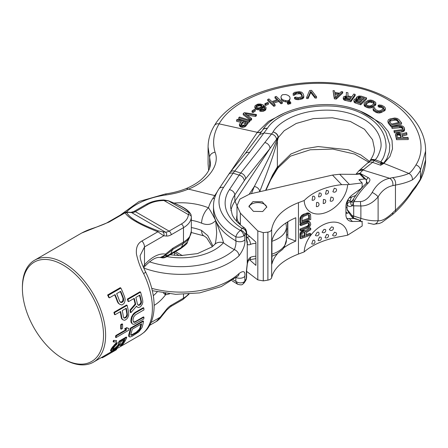 <?xml version="1.0" encoding="UTF-8"?>
<svg xmlns="http://www.w3.org/2000/svg" width="448" height="448" viewBox="0 0 448 448"><rect width="100%" height="100%" fill="white"/><g stroke="black" fill="none" stroke-linecap="round" stroke-linejoin="round"><path stroke-width="0.67" d="M62.961 358.63A57.361 33.118 60 0 1 62.955 358.624A57.361 33.118 60 0 1 22.4 288.378A57.361 33.118 60 0 1 62.961 264.958A57.361 33.118 60 0 1 103.516 335.21A57.361 33.118 60 0 1 62.961 358.63L64.014 359.234A58.85 33.975 -120 0 0 93.436 362.152A58.85 33.975 -120 0 0 102.458 314.994A58.85 33.975 -120 0 0 64.014 263.138A58.85 33.975 -120 0 0 34.586 260.221A58.85 33.975 -120 0 0 22.4 287.162L22.4 288.378M140.532 334.958L143.606 332.668A5.958 4.827 47.9 0 0 144.278 332.175L140.532 334.958L115.97 349.138M143.606 332.668A58.85 33.975 -120 0 0 143.606 273.594C140.61 268.302 138.236 261.856 136.483 254.257C135.783 247.811 137.603 243.387 141.943 240.985L157.875 231.79C148.176 227.942 140.857 224.549 135.918 221.62C130.592 218.618 126.969 215.69 125.054 212.839L124.51 212.66L107.806 222.309C106.792 223.087 103.443 224.532 97.759 226.632C91.7 228.85 88.57 229.387 81.682 233.033L34.586 260.221M128.565 301.622L127.999 301.297A58.85 33.975 -120 0 0 127.338 299.09L127.915 299.421L140.554 292.124A59.595 34.406 -120 0 1 142.738 300.681L142.783 302.54L142.201 304.349L140.51 306.768L138.583 307.524L137.357 307.149L136.601 306.113L130.872 312.687A59.595 34.406 -120 0 0 130.525 310.358L135.677 304.377A59.595 34.406 -120 0 0 134.215 298.362L128.565 301.622A59.595 34.406 -120 0 0 127.915 299.421M140.554 292.124L139.983 291.794L127.338 299.09M137.357 307.149L136.433 306.309M130.872 312.687L130.34 312.379A58.85 33.975 -120 0 0 129.987 310.05L135.128 304.063A58.85 33.975 -120 0 0 133.806 298.598M132.143 323.742L131.135 322.566L130.906 321.222A58.85 33.975 -120 0 0 130.906 320.001L131.611 316.742L133.622 313.594L134.938 312.497L135.47 312.805L143.808 307.989A59.595 34.406 -120 0 1 143.954 309.898L135.621 314.714L133.79 316.742L133.045 319.374A59.595 34.406 -120 0 1 133.045 320.594L133.79 322.218L134.562 322.342L143.954 317.201A59.595 34.406 -120 0 1 143.808 318.937L134.154 324.24L133.129 324.285L132.143 323.742L131.432 321.524A59.595 34.406 -120 0 0 131.432 320.309L132.143 317.05L133.129 315.162L135.47 312.805M143.808 307.989L143.276 307.686L134.938 312.497M143.954 317.201L143.427 316.893L135.089 321.709L133.258 321.916M129.27 336.678L128.705 336.353L128.766 334.583A58.85 33.975 -120 0 0 130.34 328.194L130.872 328.502L143.517 321.199A59.595 34.406 -120 0 1 141.966 327.606L138.79 331.901L131.986 336.336L129.914 337.025L129.27 336.678L129.321 334.902A59.595 34.406 -120 0 0 130.872 328.502M143.517 321.199L142.979 320.891L130.34 328.194M120.002 304.427L118.731 303.402L117.824 301.672A59.595 34.406 -120 0 0 115.035 294.588L109.385 297.847L108.746 297.478A58.85 33.975 -120 0 0 107.598 294.991L120.238 287.694L120.898 288.075A59.595 34.406 -120 0 1 124.818 297.634L125.182 299.678L124.846 301.633L124.102 303.352L122.321 304.808L121.408 304.909L119.431 304.097L118.149 303.066L117.236 301.33A58.85 33.975 -120 0 0 114.654 294.806M123.144 319.922L122.203 319.094L121.727 317.61A59.595 34.406 -120 0 0 120.63 311.506L114.985 314.765L114.436 314.446A58.85 33.975 -120 0 0 113.932 312.334L126.571 305.032L127.131 305.357A59.595 34.406 -120 0 1 128.722 313.572L128.66 315.37L127.982 317.128L126.991 318.707L125.132 320.113L124.298 320.258L122.612 319.614L121.671 318.786L121.195 317.302A58.85 33.975 -120 0 0 120.21 311.752M121.206 329.196L120.68 328.888A58.85 33.975 -120 0 0 120.702 324.649L121.229 324.951L122.573 324.173A59.595 34.406 -120 0 1 122.55 328.418L121.206 329.196A59.595 34.406 -120 0 0 121.229 324.951M122.573 324.173L122.046 323.87L120.702 324.649M116.032 337.574A59.595 34.406 -120 0 0 116.284 335.894L126.773 329.834L125.082 329.207L127.232 327.964L128.929 328.591A59.595 34.406 60 0 1 128.677 330.271L116.032 337.574L115.5 337.26A58.85 33.975 -120 0 0 115.752 335.586L126.123 329.594M125.082 329.207L124.55 328.899L126.706 327.656L128.929 328.591M113.663 342.02L113.12 341.706A58.85 33.975 -120 0 0 113.45 340.374L116.553 340.575A59.595 34.406 -120 0 1 116.172 341.874L113.663 342.02A59.595 34.406 -120 0 0 113.988 340.687M116.553 340.575L113.45 340.374M112.582 349.496L115.87 347.374L117.751 345.397A58.85 33.975 -120 0 0 118.574 344.047L118.81 343.274L118.468 342.793A58.85 33.975 -120 0 0 119.202 341.09L119.767 341.415L126.756 337.378A59.595 34.406 -120 0 1 122.203 345.089L120.859 345.867A59.595 34.406 -120 0 0 124.908 339.382L120.602 341.863L120.854 342.597L120.506 343.61A59.595 34.406 -120 0 1 119.694 344.966L117.074 347.738L113.781 350.146L111.154 351.154L111.63 349.625A59.595 34.406 -120 0 0 112.437 348.27L114.688 345.285L117.342 342.81A59.595 34.406 -120 0 1 116.732 344.282L113.781 347.491A59.595 34.406 -120 0 1 112.974 348.846L112.722 349.899L114.386 349.289L118.35 345.744A59.595 34.406 -120 0 0 119.162 344.383L119.386 343.61L119.039 343.123A59.595 34.406 -120 0 0 119.767 341.415M126.756 337.378L126.196 337.053L119.202 341.09M120.859 345.867L120.226 345.498A58.85 33.975 -120 0 0 123.917 339.954M111.154 351.154L110.527 350.79L111.026 349.278A58.85 33.975 -120 0 0 111.849 347.928L115.506 343.605L116.782 342.49L117.342 342.81M114.1 349.927A58.85 33.975 -120 0 1 112.694 350.974L93.436 362.152M111.574 352.537A59.595 34.406 -120 0 0 111.871 352.363L112.952 351.742A59.595 34.406 -120 0 0 113.249 351.568L115.399 350.325A59.595 34.406 -120 0 0 116.637 349.518L114.481 350.762A59.595 34.406 -120 0 0 116.256 349.356L115.584 348.964L115.024 349.289M116.637 349.518L115.875 349.132M135.128 304.063L135.677 304.377M139.866 295.103L135.828 297.433A59.595 34.406 -120 0 1 137.424 304.13L138.538 305.362L140.213 304.769L141.383 302.977L141.462 301.801A59.595 34.406 -120 0 0 139.866 295.103M139.72 329.7L140.353 328.535A59.595 34.406 -120 0 0 141.607 323.792L132.194 329.224A59.595 34.406 -120 0 1 130.939 333.973L131.09 335.255L131.69 335.283L136.696 332.573L139.72 329.7L139.16 329.375L139.798 328.216A58.85 33.975 -120 0 0 140.924 324.184M120.898 288.075L108.259 295.372A59.595 34.406 -120 0 1 109.385 297.847M120.686 291.329L116.648 293.653A59.595 34.406 -120 0 1 119.571 301.123L120.999 302.534L121.929 302.445L123.424 301.14L123.603 298.794A59.595 34.406 -120 0 0 120.686 291.329M127.131 305.357L114.486 312.654A59.595 34.406 -120 0 1 114.985 314.765M126.28 308.241L122.248 310.57A59.595 34.406 -120 0 1 123.385 317.01L124.387 318.175L126.039 317.57L127.277 315.818L127.422 314.681A59.595 34.406 -120 0 0 126.28 308.241M101.528 357.476L102.116 357.818L104.115 356.838L112.168 352.19A59.595 34.406 -120 0 1 111.871 352.363M116.256 349.356L115.181 349.972A59.595 34.406 -120 0 1 113.406 351.383L105.179 356.227L104.434 355.802M129.987 310.05L130.525 310.358M140.213 304.769L139.67 304.455L140.84 302.669L140.918 301.487L141.462 301.801M140.918 301.487A58.85 33.975 -120 0 0 139.457 295.338M140.84 302.669L141.383 302.977M140.42 303.654L140.963 303.968M139.67 304.455L138.863 304.926L139.401 305.234M138.863 304.926L138.001 305.054L138.538 305.362M125.854 308.487A58.85 33.975 -120 0 1 126.89 314.373L126.28 316.473L124.701 317.727L123.771 317.822M120.305 291.547A58.85 33.975 -120 0 1 123.015 298.452L122.842 300.804L121.352 302.109L120.21 302.081M139.16 329.375L136.13 332.248L132.093 334.578L130.525 334.93M143.606 273.594A5.958 0.599 -25.9 0 0 145.645 272.059C142.162 264.835 140.358 259.846 140.224 257.107L140.134 255.55L144.497 246.932L163.783 235.794A2.979 2.352 -84.9 0 0 162.73 231.862L158.099 230.826C148.691 227.287 141.652 224.129 136.976 221.34C131.908 218.49 128.559 215.656 126.941 212.839A2.979 2.834 -26.7 0 0 125.054 212.839L109.122 222.034L81.682 233.033M126.89 314.373L127.422 314.681M126.745 315.51L127.277 315.818M126.28 316.473L126.812 316.781M125.507 317.262L126.039 317.57M124.701 317.727L125.233 318.035M123.861 317.867L124.387 318.175M123.015 298.452L123.603 298.794M123.133 299.74L123.715 300.082M122.842 300.804L123.424 301.14M122.158 301.644L122.735 301.974M121.352 302.109L121.929 302.445M120.422 302.204L120.999 302.534M139.798 328.216L140.353 328.535M138.326 330.428L138.891 330.753M137.312 331.38L137.878 331.71M136.13 332.248L136.696 332.573M132.093 334.578L132.664 334.902M131.124 334.953L131.69 335.283M156.391 321.446L160.205 317.229A2.979 0.627 38.8 0 1 160.423 317.878C160.238 318.416 156.761 321.49 156.391 321.446L149.649 325.338M126.941 212.839C126.739 212.442 127.434 212.296 129.018 212.402A2.979 2.352 95.1 0 0 128.229 212.15L130.889 212.386A2.979 2.352 95.1 0 1 131.678 212.638A10.427 6.02 120 0 0 135.363 211.652L147.655 204.551A23.839 13.765 180 0 1 163.962 200.525L168.33 200.822C180.135 205.279 187.107 209.306 189.241 212.895L188.345 214.603A23.839 13.765 180 0 1 181.367 224.017A2.979 1.719 -120 0 1 183.473 227.668L183.473 242.077A26.818 15.484 0 0 0 191.33 231.134L191.324 217.078A26.818 15.484 180 0 1 183.473 227.668L171.181 234.763A13.406 7.739 -60 0 1 166.438 236.034L163.783 235.794L157.875 231.79L158.099 230.826M130.889 212.386L133.874 211.506L146.166 204.406C151.206 201.583 157.119 200.11 163.918 199.982L168.286 200.738A2.979 0.314 109.9 0 1 168.33 200.822L189.241 212.895A2.979 2.856 157.6 0 1 190.938 214.458M169.473 293.871L165.508 294.846A4.469 3.36 -96.3 0 0 165.721 293.429M161.213 257.611A5.958 5.634 -68.8 0 0 167.462 255.623L165.486 255.354L165.715 255.086A4.469 1.422 -136.3 0 0 165.508 254.122L172.939 248.164L183.473 242.077A4.469 2.582 60 0 1 183.182 243.449A59.595 34.406 -120 0 0 181.457 247.442L187.275 242.25C187.83 242.962 185.55 245.129 180.443 248.746L166.359 256.984A5.958 3.982 -122.7 0 0 167.462 255.623L181.457 247.442A5.958 3.438 60 0 1 180.449 248.741M160.776 257.589L162.142 257.51L165.486 255.354A4.469 1.232 -144.2 0 1 164.763 255.326L165.508 254.122A29.798 17.203 120 0 0 144.497 264.886L143.259 266.918M163.52 293.104L165.508 294.846A29.798 17.203 120 0 1 154.14 305.374M164.763 294.218A4.469 2.873 -47.3 0 0 165.278 293.367M165.715 255.086L172.648 249.53A59.595 34.406 -120 0 0 170.923 253.523A5.958 3.438 60 0 1 169.91 254.822M164.763 255.326L160.16 257.538L162.142 257.51M161.398 257.6A5.958 5.678 -69.5 0 0 167.003 255.455M135.089 321.709L135.621 322.011M134.036 322.034L134.562 322.342M133.622 313.594L134.154 313.902M132.602 314.854L133.129 315.162M131.611 316.742L132.143 317.05M131.135 318.304L131.662 318.612M130.906 320.001L131.432 320.309M130.906 321.222L131.432 321.524M131.135 322.566L131.662 322.868M128.766 334.583L129.321 334.902M128.57 335.681L129.136 336.006M107.598 294.991L108.259 295.372M117.236 301.33L117.824 301.672M118.149 303.066L118.731 303.402M113.932 312.334L114.486 312.654M121.195 317.302L121.727 317.61M121.671 318.786L122.203 319.094M126.706 327.656L127.232 327.964M115.752 335.586L116.284 335.894M118.81 343.274L119.386 343.61M118.468 342.793L119.039 343.123M118.574 344.047L119.162 344.383M117.751 345.397L118.35 345.744M116.883 346.422L117.494 346.774M115.87 347.374L116.491 347.726M114.733 348.253L115.36 348.611M113.758 348.925L114.386 349.289M113.221 349.238L113.848 349.597M112.666 349.546L113.204 349.854M115.506 343.605L116.071 343.93M114.117 344.954L114.688 345.285M112.745 346.612L113.322 346.948M111.849 347.928L112.437 348.27M111.026 349.278L111.63 349.625M110.544 350.207L111.154 350.56M114.554 349.614L115.181 349.972M112.694 350.974L113.406 351.383M107.313 354.077L108.03 354.491M105.745 355.023L106.467 355.438M103.376 356.412L104.115 356.838M210.465 163.212L208.085 147.039C208.146 139.569 210.258 132.412 214.43 125.569A5.51 4.318 31.3 0 1 214.43 125.563A5.51 4.318 31.3 0 1 219.111 123.861L257.342 132.328L268.492 121.386L284.917 112.784M214.43 125.563C232.574 93.94 294.756 75.258 347.85 84.941C392.252 91.605 426.076 119.986 425.6 151.094L420.431 170.318C417.687 174.91 414.982 178.108 412.328 179.906C407.96 182.106 402.332 183.831 395.45 185.069L392.862 185.623C386.674 186.945 381.752 190.697 378.106 196.89C372.809 203.017 367.063 206.046 360.875 205.968L360.875 218.372L353.696 216.054A5.51 0.532 107.8 0 0 353.366 217.89L352.128 215.662L347.267 209.58A2.979 2.38 159.8 0 0 347.385 210.252L347.071 208.505A8.938 5.163 180 0 0 347.267 209.58M425.6 151.094L425.6 159.874L420.431 178.903C416.724 185.483 415.946 185.623 412.328 190.551C407.96 197.198 402.332 203.767 395.45 210.252L392.862 212.615C386.674 218.546 381.752 221.245 378.106 220.707C372.809 221.066 367.063 220.287 360.875 218.372A5.51 0.515 108 0 0 360.573 220.517L353.366 217.89A2.979 2.044 128.4 0 1 352.464 217.571L350.812 215.544A2.979 0.946 151.2 0 0 352.128 215.662L353.696 216.054L353.696 206.063A5.51 1.758 -90.6 0 1 353.366 203.028L352.128 205.783L360.875 205.968A5.51 1.77 -90.9 0 1 360.573 201.527L353.858 201.628L352.414 200.558L351.036 202.44L350.179 201.925A5.958 3.438 180 0 1 350.157 200.558A128.122 73.97 180 0 1 351.456 197.092M208.656 170.447L208.085 163.85M234.892 201.281L234.769 195.003A59.595 34.406 0 0 0 230.642 207.586L232.193 214.648C234.231 219.363 238.358 223.793 244.58 227.937L243.83 227.69L241.914 228.273A4.469 3.472 29.2 0 1 246.165 232.714L246.366 239.646L247.251 243.65C247.402 244.888 248.489 245.14 250.516 244.412A8.938 5.163 180 0 1 255.914 243.37M356.059 174.087L359.957 173.292L362.975 170.016L372.585 162.355L375.183 159.723L380.979 161.946C381.819 159.292 383.611 159.718 385.75 149.503C386.322 147.123 386.103 143.483 385.09 138.583C383.74 133.392 379.618 123.071 363.759 114.481C333.99 97.658 280.42 107.436 267.333 128.402L249.57 152.454L233.055 173.158L223.563 187.432A68.774 39.704 0 0 0 240.458 230.479A1.042 0.605 0 0 0 240.677 230.278A4.469 3.405 33.9 0 1 244.849 234.858L244.849 239.725C245.392 244.294 243.449 249.654 239.019 255.802A5.51 3.814 -132.7 0 0 234.349 249.614A63.017 36.383 180 0 1 149.453 261.811M242.754 284.183C242.071 285.062 240.346 285.068 237.574 284.206L235.855 281.361C238.521 283.097 241.13 283.36 243.678 282.139A4.469 2.632 -121 0 1 242.76 284.183A4.469 2.632 -121 0 0 242.76 284.183L244.39 282.643A4.469 3.405 -146.1 0 0 244.849 281.086L244.849 276.22C245.392 271.214 243.449 270.329 239.019 273.56A5.51 3.814 47.3 0 1 238.084 275.929L221.306 286.563L199.623 292.897L175.644 294.33L152.32 290.702M244.39 282.643L245.812 280.33A4.469 3.472 -150.8 0 0 246.165 278.942L246.618 277.334L246.378 278.981A4.469 1.898 -163 0 0 246.366 278.449L246.366 271.27L247.251 263.698C247.402 260.854 248.489 258.726 250.516 257.309A8.938 5.163 180 0 1 255.914 256.267M265.574 190.389L272.546 175.084L277.368 166.958L278.275 166.432A5.51 4.138 26.4 0 1 277.945 167.944L277.945 167.944A5.51 4.138 26.4 0 1 277.805 168.202M251.474 193.614L254.313 186.519A5.51 4.385 21.8 0 1 259.683 191.733C271.23 161.93 273 156.486 277.368 140.969L278.275 137.586A5.51 4.452 -150.1 0 0 273.062 132.003A5.51 4.34 36.3 0 1 278.096 137.11L269.959 148.518L245.549 178.926A5.51 4.474 -142.3 0 0 240.654 173.046L234.651 171.041A5.51 4.48 -142.2 0 0 230.042 172.407L218.971 188.882C215.359 194.303 213.534 200.066 213.483 206.164A74.284 42.89 0 0 0 235.855 236.835C238.521 237.541 241.13 237.233 243.678 235.917A5.51 3.181 0 0 0 244.849 234.858A68.533 39.564 180 0 0 246.165 232.714M363.418 169.624A5.51 4.39 46 0 0 359.279 170.453L369.449 161.375L360.685 154.857L348.309 149.772L318.147 146.558L303.386 148.999L290.909 154.006L278.275 166.432A5.51 5.23 -121.7 0 1 278.096 167.289L272.446 176.154M276.59 139.255C276.063 136.573 274.378 134.826 271.533 134.014L273.062 132.003C276.259 125.546 288.904 115.539 309.271 111.703C330.467 108.018 349.138 110.83 365.294 120.131C380.744 129.864 382.15 143.657 380.61 148.652C379.019 154.291 377.21 157.982 375.183 159.723L370.171 160.434C373.352 155.646 374.774 151.687 374.433 148.562L372.574 139.754L364.493 129.265L350.33 121.447L332.394 117.796L313.41 118.58L296.234 123.458L284.2 130.721L278.275 137.586A5.51 2.604 17.7 0 0 278.096 137.11L276.903 139.989A5.51 2.727 13.7 0 1 277.368 140.969L277.368 166.958A5.51 5.298 -132 0 1 276.903 168.683L278.096 167.289A5.51 4.032 -147.7 0 1 277.665 168.442A5.51 5.51 0 0 0 277.945 167.944L290.422 156.167L310.251 149.772L332.825 149.089L354.67 154.073L368.777 162.182M351.086 202.384A2.979 2.016 -141.6 0 0 352.128 205.783C349.888 207.021 348.27 206.662 347.267 204.714A2.979 2.38 -20.2 0 1 350.179 201.925L352.313 200.693M412.328 190.546A5.51 2.867 34 0 1 412.115 192.046L415.486 187.667L420.045 180.522C423.707 173.69 425.555 166.807 425.6 159.874M265.933 190.305L271.958 177.128L276.903 168.683M360.573 220.517L353.858 218.35A2.979 2.251 113.1 0 1 353.618 218.266L352.464 217.571M354.631 218.674A2.979 2.425 112.5 0 1 354.418 218.602L356.49 219.363M392.862 185.623C393.221 182.302 392.151 179.861 389.665 178.293C382.402 179.738 376.578 184.458 372.187 192.461A5.51 1.428 -147.2 0 1 378.106 196.89L378.106 220.707A5.51 4.693 92.9 0 1 373.464 224.274L379.282 223.485L381.836 222.449L392.61 214.502L392.862 212.615M191.251 232.484L203.991 235.894A11.917 5.622 -67.8 0 1 201.611 230.479L207.749 235.631L212.985 246.131M174.171 203.05A47.673 27.524 180 0 1 208.505 207.833A11.917 5.622 112.2 0 0 201.611 223.177C207.318 225.54 211.999 224.638 215.656 220.472L216.703 232.753C216.065 240.699 215.331 244.658 214.497 244.619L212.078 246.887L197.512 253.59L180.348 255.629L170.01 254.766M214.502 198.587A5.958 4.542 33.6 0 1 212.856 198.436A80.248 46.329 180 0 0 208.505 207.833C209.821 209.586 212.206 213.797 215.656 220.472C220.69 233.582 223.294 241.007 223.457 242.749A11.917 8.68 -138.7 0 0 214.508 244.614M126.347 212.128A63.017 36.383 180 0 1 166.152 194.925A65.106 37.587 0 0 0 188.395 189.106L214.76 195.574L217.224 191.794M213.483 206.164L213.483 210.174A74.284 42.89 0 0 0 215.656 220.472A74.284 42.89 0 0 0 235.855 240.85C236.214 243.298 235.71 246.215 234.349 249.614A80.248 46.329 180 0 1 223.457 242.749A47.673 27.524 180 0 1 166.953 256.603M215.443 195.692L214.76 195.574L212.856 198.436M230.619 171.657L257.342 132.328A5.958 4.57 34.5 0 0 261.744 131.337M267.226 128.559A5.51 4.295 -145.9 0 0 262.618 130.049L259.566 134.518L264.135 132.978L271.533 134.014L239.086 175.123L233.055 173.158A5.51 4.2 -146.4 0 0 228.463 174.608M246.618 237.642L247.195 237.373A53.631 30.962 180 0 1 246.618 236.919M264.897 142.587A5.51 4.491 -142 0 1 269.959 148.518L234.987 201.13L236.986 205.856M246.708 240.134A5.51 5.314 138.3 0 1 247.251 243.65L247.251 263.698A5.51 0.745 -169.8 0 1 247.341 263.872L246.618 270.323A5.51 3.181 180 0 1 246.366 271.27M249.256 194.13L254.313 186.519C269.063 157.87 271.32 153.031 276.903 139.989M267.333 128.402A5.51 4.284 -145.5 0 0 262.752 129.847A5.51 4.284 -145.5 0 0 262.752 129.853A5.51 4.284 -145.5 0 0 262.685 129.954M188.44 189.123C206.035 182.263 220.545 165.99 215.085 152.281C212.223 142.598 213.562 133.123 219.111 123.861C235.463 94.478 297.763 75.701 349.574 86.279C402.349 94.086 433.877 136.438 415.951 164.942C413.19 169.478 410.822 172.312 408.856 173.443C404.79 175.241 399.347 176.641 392.532 177.649L389.62 178.276L362.975 170.016L358.831 170.89L355.88 174.339M188.395 189.106L186.306 188.502C191.89 186.127 196.588 183.389 200.413 180.281C209.658 172.34 210.532 166.286 210.465 162.994L210.465 162.994M412.328 179.906A5.51 4.637 -118.1 0 0 408.85 173.443L383.919 163.374L380.671 165.234L380.906 162.154A5.51 4.256 17 0 1 383.426 163.285M359.055 174.059A2.979 1.786 118.1 0 1 359.957 173.292L368.306 177.699C370.563 178.898 370.446 180.785 367.942 183.361C362.247 189.078 357.812 194.779 354.631 200.463L353.366 203.028A2.979 0.588 -144.4 0 1 351.893 201.275M372.187 192.461C368.508 198.302 364.633 201.32 360.573 201.527M368.306 177.699A2.979 1.814 117.1 0 0 366.425 180.561M366.425 181.423L367.226 182.386M367.942 183.361A2.979 1.26 -130.7 0 0 366.52 183.187C361.469 187.762 356.978 193.25 353.046 199.651L352.414 200.558M354.631 200.463L353.046 199.651M368.06 162.882A5.51 4.564 50.2 0 1 372.585 162.355L380.671 165.234L383.6 163.122L380.979 161.946M375.015 159.919A5.51 3.83 37.5 0 0 370.037 160.608L369.449 161.375A5.51 3.836 37.6 0 1 374.366 160.664L380.559 163.408A5.51 4.346 6.8 0 1 382.542 164.018M380.738 162.663A5.51 4.284 14.2 0 1 383.062 163.593A0.633 0.459 -127 0 0 383.286 163.761M262.752 129.847C274.176 110.348 321.115 97.233 354.497 109.032C361.39 111.255 367.483 114.262 372.792 118.065C378.476 122.192 382.855 126.997 385.93 132.485L389.782 144.782L389.368 151.917L386.848 158.732L383.6 163.122A0.778 0.577 -128.8 0 0 383.919 163.374L389.928 156.503L392.51 148.82L392.017 140.319L388.338 131.645L381.601 123.525L360.298 111.171M402.024 136.153L406.924 134.87L406.622 132.591L401.268 134.036L399.465 133.011L396.973 133.056L395.522 134.131L396.525 138.466L408.262 138.326L408.005 137.424L402.758 137.486L402.024 134.926L406.924 133.644M395.489 134.882L396.525 139.692L408.262 139.552L408.262 138.326M391.597 126.353L392.062 127.226L400.574 126.403L402.718 127.562L403.094 128.772L402.276 129.64L393.921 130.721L394.38 131.6L402.982 130.502L404.443 129.405L404.163 127.406L402.741 126.157L400.35 125.496L391.597 126.353L392.062 128.447L400.574 127.63L402.164 128.229L403.026 129.377M393.921 130.721L394.38 132.826L401.85 132.003L403.788 131.326L404.443 130.626L404.617 128.761M387.89 121.15L388.214 123.105L390.874 126.42L401.542 124.102L401.542 122.881L398.888 119.526L397.208 118.429L394.727 118.003L390.079 118.882L388.366 119.75L387.89 121.15L390.874 125.199L401.542 122.881M378.14 105.319L379.165 105.958L381.64 106.266L383.69 107.772L383.634 108.774L380.324 110.628L378.526 110.942L375.228 109.491L374.578 108.466L374.954 108.086L373.923 107.447L373.178 108.013L373.134 108.808L374.13 110.046L376.718 111.457L379.187 111.776L381.354 111.283L384.843 109.346L385.28 107.951L384.283 106.697L381.696 105.269L379.226 104.961L378.14 105.319L378.14 106.534L379.165 107.178L381.64 107.486L383.69 108.993M373.134 108.808L373.134 110.029L374.13 111.266L376.718 112.678L379.187 112.997L381.354 112.498L384.843 110.561L385.235 109.978L385.28 107.951M364.056 103.706L364.218 105.711L364.694 106.282L367.097 107.542L369.331 108.024L371.75 107.699L375.043 105.627L375.85 104.384L375.682 102.368L372.809 100.509L370.574 100.033L368.155 100.369L364.857 102.458L364.056 103.706L364.694 105.067L367.097 106.327L369.331 106.809L372.719 106.03L375.043 104.412L375.85 103.169M353.886 100.094L354.043 102.01L354.536 102.654L360.696 104.798L366.52 99.098L366.52 97.877L361.318 96.174L358.876 96.034L356.518 97.216L356.826 98.61L355.124 98.874L354.043 99.663L354.043 100.794L354.536 101.433L360.696 103.578L366.52 97.877M347.928 95.95L347.962 92.781L346.338 92.434L346.332 95.911L343.661 96.701L343.258 97.675L343.588 98.347L345.307 99.322L350.874 100.52L355.146 94.354L353.758 94.046L351.848 96.802L347.906 95.95L347.962 92.781M343.258 97.675L343.258 98.89L344.243 100.162L350.874 101.735L355.146 95.57L355.146 94.354M333.038 90.647L334.337 98.834L336.274 99.058L342.737 93.033L342.737 91.818L341.281 91.638L339.651 93.178L334.802 92.596L334.494 90.815L333.038 90.647L334.337 97.614L336.274 97.843L342.737 91.818M306.662 97.39L306.662 98.605L308.146 98.515L310.733 92.484L315.073 98.095L316.562 98.006L316.562 96.79L311.595 90.362L309.613 90.474L306.662 97.39L308.146 97.294L310.733 91.269L315.073 96.88L316.562 96.79M293.154 93.414L293.205 94.142L294.655 93.929L294.717 93.481L296.234 92.814L299.432 92.49L300.933 93.005L302.294 95.598L301.986 96.673L298.295 97.664L296.01 97.115L294.56 97.334L296.302 98.398L298.648 98.493L301.974 97.854L303.548 96.734L303.744 95.385L302.859 93.313L301.605 92.17L299.32 91.627L294.734 92.299L293.154 93.414L293.205 95.362L294.655 95.15L294.717 94.696L296.234 94.03L299.432 93.71L300.933 94.22L302.294 96.813M294.56 97.334L294.56 98.549L295.098 99.204L298.648 99.708L302.82 98.65L303.8 97.328L303.8 96.113M280.946 96.942L281.411 99.87L283.248 101.242L283.248 100.027L287.151 100.878L288.523 100.531L289.514 99.674L290.119 98.302L289.654 96.594L287.812 95.228L285.673 94.545L282.537 94.718L281.551 95.575L280.946 96.942L281.411 98.655L283.248 100.027M290.119 98.302L289.514 100.89L288.523 101.746L287.151 102.094L283.248 101.242M287.42 102.334L287.42 103.55L287.997 104.317L289.027 104.059L289.027 102.844L288.45 102.071L287.42 102.334L287.997 103.102L289.027 102.844M289.139 101.903L289.139 103.118L289.716 103.886L290.746 103.628L290.746 102.413L290.17 101.64L289.139 101.903L289.716 102.67L290.746 102.413M274.988 96.846L277.838 99.523L271.858 101.612L269.013 98.93L267.73 99.378L273.818 105.106L275.1 104.658L272.636 102.346L278.617 100.257L281.075 102.57L282.358 102.122L276.27 96.398L274.988 96.846L274.988 98.062L276.892 99.854M267.73 99.378L267.73 100.593L273.818 106.327L275.1 105.879L275.1 104.658M273.577 103.23L278.617 101.472L281.075 103.785L282.358 103.337L282.358 102.122M264.902 103.678L264.902 104.894L265.664 105.459L268.436 104.238L268.436 103.023L267.674 102.458L264.902 103.678L265.664 104.244L268.436 103.023M254.806 106.355L255.455 107.772L256.318 108.287L258.608 108.623L262.024 107.565L263.155 105.969L264.695 107.302L264.656 108.31L263.194 109.295L260.702 109.463L259.795 109.95L261.733 110.281L264.242 109.715L265.703 108.724L265.944 107.218L263.2 104.966L260.579 104.02L257.919 104.087L255.192 105.554L254.806 107.57L255.455 108.987L257.544 109.827L260.036 109.659L262.024 108.786L263.155 107.19L264.695 108.517M259.795 109.95L259.795 111.166L263.161 111.317L265.703 109.945L266.09 107.923M252.028 110.908L252.028 112.123L252.986 112.588L255.265 111.076L255.265 109.861L254.313 109.396L252.028 110.908L252.986 111.367L255.265 109.861M243.219 113.579L243.219 114.794L250.757 120.411L251.608 119.711L251.608 118.496L245.034 113.59L255.562 115.22L256.407 114.52L244.35 112.644L243.219 113.579L250.757 119.196L251.608 118.496M247.094 115.125L255.562 116.441L256.407 115.735L256.407 114.52M238.739 117.768L238.739 118.989L249.155 122.181L249.883 121.436L249.883 120.221L239.467 117.029L238.739 117.768L249.155 120.966L249.883 120.221M239.411 124.27L239.411 125.485L240.335 126.778L241.858 127.305L243.886 127.182L245.711 126.246L248.114 123.15L248.114 121.934L237.205 119.302L236.6 120.075L241.478 121.251L239.411 124.27L240.335 125.563L241.858 126.09L244.983 125.619L248.114 121.934M236.6 120.075L236.6 121.29L240.682 122.276M396.816 135.481L397.936 135.01L399.476 135.139L400.439 135.873L400.91 137.508M389.486 121.694L390.74 120.926L395.164 120.103L396.855 120.54L398.692 122.511M365.613 104.731L368.362 102.575L370.037 102.077L373.453 103.096L374.36 104.054M355.712 100.929L357.756 100.61L360.942 101.64M357.946 98.728L359.587 97.966L363.546 99.092M344.686 98.745L346.108 97.838L350.566 98.65M335.042 94.422L338.05 94.78M256.239 107.19L257.88 106.109L259.493 105.829L261.072 106.154L261.929 106.87M240.968 125.255L242.872 122.802L245.56 123.452M396.525 139.692L396.525 138.466M400.439 134.652L401.262 137.502L397.516 137.553L396.698 134.714L397.23 133.952L399.476 133.913L400.439 134.652L400.439 135.873M391.569 124.068L389.581 121.582L389.486 120.473L390.74 119.706L394.145 118.944L396.855 119.319L399.515 122.332L391.569 124.068M368.026 105.678L366.453 104.961L365.546 104.014L366.038 102.99L368.362 101.354L370.938 100.912L373.453 101.881L374.36 102.838L373.867 103.869L371.543 105.487L369.869 105.98L368.026 105.678M360.136 102.43L356.02 101.102L355.309 100.391L355.466 99.954L356.3 99.411L357.756 99.394L361.872 100.727L360.136 102.43M357.946 97.513L359.587 96.746L364.476 98.179L362.617 99.999L358.501 98.666L357.79 97.95L357.946 97.513L357.946 98.269M346.898 96.639L351.299 97.591L349.938 99.562L344.926 98.33L344.686 97.524L346.108 96.622L346.898 96.639L346.898 97.854M335.524 97.177L334.83 93.178L339.192 93.699L335.524 97.177M257.751 107.906L256.536 107.386L256.043 106.473L256.609 105.577L257.88 104.888L260.372 104.726L261.929 105.65L261.341 106.954L259.353 107.828L257.751 107.906M240.968 124.034L242.872 121.587L246.35 122.427L243.919 125.21L241.763 125.149L240.901 124.477L240.968 124.034L240.968 124.572M400.064 135.43L400.064 134.204M399.476 135.139L399.476 133.913M398.686 134.999L398.686 133.778M397.936 135.01L397.936 133.79M397.23 135.173L397.23 133.952M396.816 135.128L396.816 134.26M404.443 130.626L404.443 129.405M403.788 131.326L403.788 130.099M402.982 131.729L402.982 130.502M401.85 132.003L401.85 130.782M394.38 132.826L394.38 131.6M403.026 128.906L403.026 128.156M402.718 128.789L402.718 127.562M402.164 128.229L402.164 127.002M401.453 127.837L401.453 126.616M400.574 127.63L400.574 126.403M399.532 127.59L399.532 126.37M392.062 128.447L392.062 127.226M388.214 123.105L388.214 121.884M390.874 126.42L390.874 125.199M397.522 121.044L397.522 119.823M396.855 120.54L396.855 119.319M396.066 120.226L396.066 119.006M395.164 120.103L395.164 118.882M394.145 120.165L394.145 118.944M390.74 120.926L390.74 119.706M389.945 121.268L389.945 120.047M389.486 121.324L389.486 120.473M379.165 107.178L379.165 105.958M385.235 109.978L385.235 108.758M384.843 110.561L384.843 109.346M384.098 111.132L384.098 109.911M381.354 112.498L381.354 111.283M380.262 112.846L380.262 111.63M379.187 112.997L379.187 111.776M377.77 112.924L377.77 111.709M376.718 112.678L376.718 111.457M375.676 112.23L375.676 111.009M374.13 111.266L374.13 110.046M373.453 110.639L373.453 109.418M374.954 109.211L374.954 108.086M383.69 108.64L383.69 107.772M383.186 108.461L383.186 107.246M381.64 107.486L381.64 106.266M380.772 107.145L380.772 105.93M379.887 107.01L379.887 105.79M367.097 107.542L367.097 106.327M368.234 107.884L368.234 106.663M365.523 106.831L365.523 105.616M364.694 106.282L364.694 105.067M364.218 105.711L364.218 104.496M375.626 105L375.626 103.779M375.043 105.627L375.043 104.412M372.719 107.251L372.719 106.03M371.75 107.699L371.75 106.484M370.737 107.951L370.737 106.736M369.331 108.024L369.331 106.809M374.08 103.566L374.08 102.351M373.453 103.096L373.453 101.881M371.879 102.379L371.879 101.158M370.938 102.127L370.938 100.912M370.037 102.077L370.037 100.862M369.18 102.228L369.18 101.007M368.362 102.575L368.362 101.354M366.038 104.205L366.038 102.99M365.613 104.143L365.613 103.51M356.367 98.599L356.367 97.653M360.696 104.798L360.696 103.578M355.494 103.118L355.494 101.903M354.536 102.654L354.536 101.433M354.043 102.01L354.043 100.794M357.756 100.61L357.756 99.394M356.983 100.526L356.983 99.31M356.3 100.632L356.3 99.411M355.712 100.906L355.712 99.708M355.466 100.71L355.466 99.954M358.316 98.364L358.316 97.149M360.36 98.056L360.36 96.835M359.587 97.966L359.587 96.746M358.904 98.067L358.904 96.852M350.874 101.735L350.874 100.52M345.307 100.537L345.307 99.322M344.243 100.162L344.243 98.941M343.588 99.568L343.588 98.347M346.108 97.838L346.108 96.622M345.464 98L345.464 96.785M344.96 98.347L344.96 97.132M344.686 98.022L344.686 97.524M334.337 98.834L334.337 97.614M336.274 99.058L336.274 97.843M315.073 98.095L315.073 96.88M310.733 92.484L310.733 91.269M308.146 98.515L308.146 97.294M293.205 95.362L293.205 94.142M294.655 95.15L294.655 93.929M303.548 97.955L303.548 96.734M302.82 98.65L302.82 97.434M301.974 99.07L301.974 97.854M300.821 99.389L300.821 98.168M298.648 99.708L298.648 98.493M297.382 99.753L297.382 98.532M296.302 99.618L296.302 98.398M295.098 99.204L295.098 97.989M301.409 94.741L301.409 93.526M300.933 94.22L300.933 93.005M300.272 93.878L300.272 92.663M299.432 93.71L299.432 92.49M298.407 93.71L298.407 92.495M296.234 94.03L296.234 92.814M295.327 94.31L295.327 93.094M294.717 94.696L294.717 93.481M289.514 100.89L289.514 99.674M288.523 101.746L288.523 100.531M287.151 102.094L287.151 100.878M285.393 101.926L285.393 100.705M281.411 99.87L281.411 98.655M287.997 104.317L287.997 103.102M289.716 103.886L289.716 102.67M281.075 103.785L281.075 102.57M278.617 101.472L278.617 100.257M273.818 106.327L273.818 105.106M265.664 105.459L265.664 104.244M257.544 109.827L257.544 108.612M258.608 109.844L258.608 108.623M256.318 109.508L256.318 108.287M255.455 108.987L255.455 107.772M254.951 108.276L254.951 107.061M265.703 109.945L265.703 108.724M264.964 110.538L264.964 109.318M264.242 110.93L264.242 109.715M263.161 111.317L263.161 110.102M261.733 111.496L261.733 110.281M260.495 111.378L260.495 110.163M264.695 108.203L264.695 107.302M264.359 108.114L264.359 106.893M263.502 107.397L263.502 106.176M263.155 107.19L263.155 105.969M262.763 108.192L262.763 106.971M262.024 108.786L262.024 107.565M261.117 109.273L261.117 108.058M260.036 109.659L260.036 108.444M261.593 106.462L261.593 105.246M261.072 106.154L261.072 104.933M260.372 105.941L260.372 104.726M259.493 105.829L259.493 104.614M258.602 105.913L258.602 104.698M257.88 106.109L257.88 104.888M256.609 106.792L256.609 105.577M256.239 107.033L256.239 105.974M252.986 112.588L252.986 111.367M250.757 120.411L250.757 119.196M255.562 116.441L255.562 115.22M249.155 122.181L249.155 120.966M241.858 127.305L241.858 126.09M242.659 127.344L242.659 126.129M240.929 127.081L240.929 125.86M240.335 126.778L240.335 125.563M239.708 126.168L239.708 124.953M245.711 126.246L245.711 125.031M244.983 126.834L244.983 125.619M243.886 127.182L243.886 125.966M242.872 122.802L242.872 121.587M243.678 235.917A4.469 2.632 59 0 0 240.458 230.479C238.118 232.109 236.583 234.231 235.855 236.835L235.855 240.85A5.51 3.181 180 0 0 244.849 239.725M243.83 227.69A4.469 4.284 67.1 0 1 246.366 232.467L246.618 231.689L246.618 238.694A5.51 3.181 180 0 1 246.366 239.646M245.549 178.926L244.233 180.768A5.51 4.2 -146.4 0 0 239.086 175.123L229.454 189.61C232.658 190.462 234.444 192.226 234.825 194.914M304.181 251.916A25.978 17.786 -48.4 0 1 325.713 223.703A25.978 17.786 -48.4 0 1 347.67 235.172L341.656 236.393A59.293 30.565 176.8 0 0 322.694 241.304A59.293 30.565 -3.2 0 0 304.181 251.916L298.452 254.066C282.923 260.092 273.997 267.943 271.662 277.631C271.337 278.83 270.077 279.664 267.887 280.134L263.278 280.89L257.813 279.888L246.618 271.398M347.67 235.172L362.174 226.01L362.174 222.986A2.979 2.038 131.6 0 0 361.654 221.698A2.979 2.038 131.6 0 0 360.528 221.318L352.509 221.48A11.917 8.159 -48.4 0 1 348.006 219.962A11.917 8.159 -48.4 0 1 345.929 214.805L345.929 206.332A11.917 8.159 131.6 0 1 352.509 194.718L360.528 188.871A2.979 2.038 -48.4 0 0 362.174 185.965L362.174 182.941L358.926 179.614L364.571 178.976L365.971 179.407L366.425 180.639L366.425 183.271M362.494 221.295L361.738 221.777M355.846 195.446L349.16 197.954M348.796 212.688L347.43 213.198A2.682 1.837 -48.4 0 1 345.929 213.203M354.161 218.495L349.261 218.596A11.917 8.159 -48.4 0 1 346.668 218.198M341.656 184.66A59.293 37.643 -176.5 0 0 322.694 189.056A59.293 37.643 3.5 0 0 304.181 200.525L298.452 202.67C282.923 208.74 273.997 217.644 271.662 229.37C271.337 230.815 270.077 231.734 267.887 232.126L263.278 232.658L257.813 230.944L240.358 213.13L236.986 205.761L239.921 199.074L249.771 194.006L332.489 175.073L341.656 184.66L347.67 184.66L362.174 182.941M304.181 200.525A25.978 17.786 131.6 0 0 325.713 212.593A25.978 17.786 131.6 0 0 347.67 184.66M306.298 234.606L309.954 233.24L310.766 233.957L306.298 235.631L306.298 232.702L310.766 229.645L310.766 228.435L309.954 227.718L305.155 231.034M310.766 228.435L305.872 231.823L304.634 230.574L302.299 230.759L300.81 232.008L299.958 233.878L299.958 238.022L300.77 238.745L310.766 234.993L310.766 233.957M310.128 222.292L309.316 221.57L307.614 221.172L299.958 223.871L299.958 224.907L300.77 225.63L307.362 223.154L308.851 223.115L309.49 224.084L309.277 225.546L308.213 226.806L300.77 229.768L300.77 230.804L308.426 227.763L310.128 226.089L310.766 224.297L310.128 222.292L308.426 221.894L300.77 224.594L300.77 225.63M308.577 223.07L308.465 224.823L307.401 226.083L299.958 229.046L299.958 230.082L300.77 230.804M310.128 214.01L309.316 213.287L307.614 212.89L303.358 214.312L301.448 215.55L299.958 218.35L299.958 222.488L300.77 223.21L310.766 219.464L310.554 214.542L309.277 213.64L307.362 213.836L303.106 215.606L301.409 217.28L300.77 219.072L300.77 223.21M304.209 232.226L304.209 235.39L301.834 236.281M308.577 214.788L308.678 218.187L302.047 220.674M277.48 253.658A59.595 34.406 0 0 0 271.925 263.984L271.925 240.626A59.595 34.406 0 0 1 295.781 217.75L295.781 241.108A59.595 34.406 0 0 0 283.903 247.75M246.618 233.783L255.914 242.049L255.914 265.401L249.558 259.75M240.358 224.846L240.358 213.13M287.823 221.777L287.823 238.011L287.515 221.962M295.781 241.108L287.823 238.011M287.515 234.651A65.554 37.845 0 0 0 286.451 235.245M361.144 174.457L359.699 173.986L356.558 174.345L339.668 174.255L332.489 175.073M345.929 207.609L347.071 207.183M323.434 199.416L325.108 199.741A2.234 2.234 0 0 1 323.204 203.515L323.434 199.416M324.027 203.414L323.204 203.515M319.245 192.948L320.807 193.2A2.234 2.234 0 0 1 318.55 196.795L319.245 192.948M316.585 202.451L317.755 202.418A2.234 2.234 0 0 1 316.35 206.623L316.585 202.451M312.726 196.241L313.919 196.174A2.234 2.234 0 0 1 312.099 200.2L312.726 196.241M325.483 194.012L326.441 190.254L328.25 190.859A2.234 2.234 0 0 1 325.483 194.012M330.148 201.012L330.982 197.053L332.814 197.506A2.234 2.234 0 0 1 330.148 201.012M332.898 191.694L334.32 188.149L336.314 188.983A2.234 2.234 0 0 1 332.83 191.638M262.718 211.54L253.439 211.355L248.914 206.226L252.98 201.606L262.259 201.79L266.784 206.92L262.718 211.54M249.004 207.049A8.938 5.163 180 0 1 252.98 203.459A8.938 5.163 180 0 1 266.756 207.374M236.992 206.007L236.992 217.521A20.86 12.04 0 0 0 240.358 224.078M286.451 229.146L287.515 228.889M325.528 229.544L324.027 229.314L322.101 232.238A2.234 2.234 0 0 0 325.528 229.544M320.981 237.227L319.48 237.031L318.108 240.43A2.234 2.234 0 0 0 320.981 237.227M318.489 232.17L317.195 232.266L315.392 235.368A2.234 2.234 0 0 0 318.489 232.17M314.222 240.201L312.973 240.296L311.735 243.852M326.676 234.332L325.052 237.586A2.234 2.234 0 0 0 328.356 234.864L326.676 234.332M331.593 226.867L329.364 229.516A2.234 2.234 0 0 0 333.234 227.338L331.593 226.867M334.566 232.204L332.556 235.144A2.234 2.234 0 0 0 336.398 232.982L334.566 232.204M299.958 233.878L300.77 234.601L300.77 238.745M300.171 232.938L300.983 233.66L300.77 234.601M300.81 232.008L301.622 232.73L300.983 233.66M301.661 231.174L302.467 231.89L301.622 232.73M302.299 230.759L303.106 231.482L302.467 231.89M303.145 230.44L303.957 231.162L303.106 231.482M303.783 230.373L304.595 231.095L303.957 231.162M305.446 231.291L304.595 231.095M305.021 232.831L305.021 236.113L301.834 237.306L302.047 233.43L303.744 232.277L304.808 232.394L305.021 232.831L304.326 232.215M302.047 221.698L302.047 218.59L303.318 216.563L307.362 214.872L308.213 214.726L309.277 215.191L309.49 218.91L302.047 221.698M304.209 235.39L305.021 236.113M306.55 221.402L307.362 222.118M299.958 223.871L300.77 224.594M307.614 221.172L308.426 221.894M308.465 221.2L309.277 221.922M299.958 229.046L300.77 229.768M306.55 226.576L307.362 227.298M307.401 226.083L308.213 226.806M308.039 225.501L308.851 226.223M308.465 224.823L309.277 225.546M308.678 224.05L309.49 224.773M308.678 223.362L309.49 224.084M299.958 218.35L300.77 219.072M300.171 217.409L300.983 218.126M300.597 216.558L301.409 217.28M301.448 215.55L302.26 216.266M302.299 214.883L303.106 215.606M303.358 214.312L304.17 215.034M306.55 213.114L307.362 213.836M307.614 212.89L308.426 213.612M308.465 212.918L309.277 213.64M308.678 218.187L309.49 218.91M308.678 215.079L309.49 215.802M160.423 317.878L166.656 310.122A2.979 0.627 38.8 0 0 166.438 309.473L160.205 317.229L151.021 322.532M141.943 240.985A5.958 3.438 60 0 1 144.497 246.932L144.497 264.886A5.958 1.523 -139.2 0 1 144.794 266.347L143.668 267.859M135.918 221.62A2.979 1.719 -60 0 1 136.976 221.34M109.122 222.034A5.958 3.438 -120 0 0 107.806 222.309M153.3 295.691A23.839 13.765 120 0 0 157.181 291.906M174.485 252.79A16.615 9.593 180 0 1 178.836 255.601M133.874 211.506A2.979 1.719 60 0 1 135.363 211.652L169.075 231.112A10.427 6.02 -60 0 1 165.385 232.103L162.73 231.862M146.166 204.406A2.979 1.719 60 0 1 147.655 204.551M163.918 199.982L163.962 200.525L188.345 214.603A2.979 2.43 -177.7 0 1 191.324 217.078M183.473 294.42L183.473 298.172A26.818 15.484 0 0 0 188.446 294.202M166.438 309.473A13.406 7.739 -60 0 1 171.181 305.267A2.979 1.719 60 0 1 170.565 306.634L182.857 299.533L189 294.168M171.181 305.267L183.473 298.172A2.979 1.719 60 0 1 182.857 299.533M172.939 248.164A4.469 2.582 60 0 1 172.648 249.53L183.182 243.449A26.398 15.243 0 0 0 189.448 237.675L191.33 231.134M181.367 224.017L169.075 231.112A2.979 1.719 -120 0 1 171.181 234.763M166.438 236.034A2.979 2.352 -84.9 0 0 165.385 232.103L131.678 212.638L129.018 212.402M415.951 164.942A5.51 4.374 -150 0 1 420.431 170.318L420.431 178.903A5.51 4.2 28 0 1 420.045 180.522M215.085 152.281A5.51 4.491 -16.8 0 0 209.625 157.371L209.625 168.078M239.019 255.802A68.533 39.564 180 0 1 143.746 268.022M239.019 273.56A68.533 39.564 180 0 1 151.732 288.344M246.165 278.942A68.533 39.564 180 0 1 244.849 281.086A5.51 3.181 0 0 1 243.678 282.139M271.925 241.265A28.605 16.514 0 0 0 286.451 226.89L286.451 239.781L284.334 247.083L282.66 249.368L276.399 254.285L271.925 256.284M271.925 254.156A28.605 16.514 0 0 0 286.451 239.781M347.267 204.714A8.938 5.163 180 0 1 347.071 203.638L347.071 208.505M392.532 177.649A5.51 3.914 -101.2 0 1 395.45 185.069L395.45 210.252A5.51 2.016 47.9 0 1 395.338 212.038L392.61 214.502M244.849 276.22A5.51 3.181 180 0 1 236.236 277.542M233.274 279.832A74.284 42.89 0 0 0 235.855 281.361L235.855 277.855M276.59 169.624L276.17 170.828L277.665 168.442M191.33 227.567A35.756 20.642 180 0 1 201.611 230.479M191.33 220.27A35.756 20.642 180 0 1 201.611 223.177M261.621 131.522A5.958 4.564 33.9 0 1 257.214 132.513M249.57 152.454A5.51 4.57 -140.5 0 0 245.106 153.798L230.042 172.407M244.233 180.768L234.769 195.003M230.933 210.644A59.595 34.406 180 0 1 234.993 201.13M236.79 221.48A53.631 30.962 180 0 1 236.992 215.169M249.676 236.505A14.454 8.344 180 0 0 247.195 237.373A5.51 2.71 66.5 0 1 250.516 244.412M255.914 258.597L249.396 259.823A5.51 2.71 -113.5 0 0 250.516 257.309M347.071 203.638L347.329 202.054A2.979 2.391 18.4 0 1 350.157 200.558M186.323 188.496C179.995 191.066 173.018 192.892 165.396 193.967A5.51 1.058 82.1 0 1 166.152 194.925M223.563 187.432A5.51 4.2 -146.4 0 0 218.971 188.882M229.454 189.61A65.106 37.587 0 0 0 241.914 228.273A64.064 36.988 0 0 1 240.677 230.278M298.452 254.066L298.452 202.67M271.662 229.37L271.662 277.631M267.887 280.134L267.887 232.126M263.278 232.658L263.278 280.89M257.813 279.888L257.813 230.944M364.571 178.976L359.699 173.986M339.668 174.255L349.373 184.402M345.929 211.865L347.43 213.198M349.261 218.596L352.509 221.48M359.374 220.287L360.528 221.318M62.955 358.624L64.014 359.234M144.278 332.175C157.506 320.32 156.85 294.874 145.645 272.059M128.229 212.15C126.599 212.027 125.362 212.201 124.51 212.66M174.485 255.332L174.485 252.185M166.656 310.122L170.565 306.634M187.275 242.25L189.448 237.675M160.166 257.538C156.402 256.76 151.278 259.694 144.794 266.347M182.37 255.618L175.448 251.625M168.286 200.738C181.255 205.934 187.897 209.048 190.943 214.474L191.33 216.731M208.085 147.134L208.085 163.834M208.617 170.52L208.085 163.946M238.084 275.929L238.431 275.537M246.378 278.981L245.812 280.33M246.618 270.323L246.618 277.334M347.385 210.252L350.812 215.544M353.618 218.266L354.418 218.602M368.01 223.082L373.464 224.274M395.338 212.038C401.946 205.772 407.534 199.108 412.115 192.046M203.991 235.894L206.64 237.77L212.285 246.725M259.566 134.518L245.106 153.798M249.396 259.823C248.914 260.686 248.584 258.989 247.341 263.872M367.231 182.493L366.52 183.187M347.329 202.054L348.527 198.811M359.279 170.453L358.831 170.89M165.396 193.967L139.11 201.454L120.221 215.141M244.58 227.937L246.618 231.689M246.618 238.694L246.747 240.341L246.378 239.624M286.451 226.89L285.874 223.009M237.574 284.206L231.958 280.745M276.17 170.828L270.402 180.359M361.105 174.418L365.954 179.39M360.466 220.64L361.654 221.698M311.707 243.841A2.234 2.234 0 0 0 314.205 240.178"/></g></svg>

